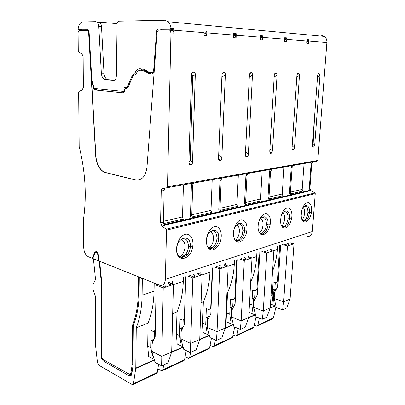 <?xml version="1.0" encoding="UTF-8"?>
<svg xmlns="http://www.w3.org/2000/svg" width="405" height="405" viewBox="0 0 405 405"><rect width="100%" height="100%" fill="white"/><g stroke="black" fill="none" stroke-linecap="round" stroke-linejoin="round"><path stroke-width="0.61" d="M254.198 325.296L256.81 326.217L257.803 325.255L259.387 318.097M255.636 318.73L256.578 316.999M276.068 306.474L273.431 317.905L272.803 318.689M277.531 286.963L277.881 281.652M280.625 245.268L277.936 286.214L274.59 292.42L274.2 298.48L276.326 307.567L282.604 309.876L286.77 307.947L290.112 298.971L294.01 243.759L290.461 242.782L292.673 244.21M270.5 304.028L275.967 306.028M275.329 291.048L274.119 290.633L273.917 290.122L272.57 290.096L274.868 289.145L275.066 289.646L276.073 289.666M294.01 243.759L287.479 245.967L282.629 244.605M274.2 298.48L283.667 301.852L287.479 245.967M282.604 309.876L283.667 301.852L290.112 298.971M274.868 289.145L275.294 282.584C276.544 282.528 277.263 281.764 277.44 280.29L279.708 245.572M271.026 295.69L272.19 296.101L273.086 281.946L275.299 282.584M276.747 282.001L278.24 281.576M89.095 32.005L88.594 31.97L88.007 30.572L87.586 30.415L79.512 30.456C78.636 30.618 78.16 31.458 78.089 32.982L78.261 51.233L78.57 52.012L82.048 54.078L83.131 56.821L83.369 87.343L82.235 89.93L78.975 91.398L78.656 92.127L79.172 146.534C85.384 171.872 86.827 196.101 83.496 219.226L83.729 247.708C84.032 252.183 85.571 255.196 88.346 256.74L92.208 258.289L92.917 258.101M165.377 279.339L312.321 231.594L315.247 193.636L166.49 230.151L165.377 279.339C164.972 283.844 163.124 285.839 159.833 285.328L98.957 260.992L98.309 254.618C98.05 252.917 97.387 251.834 96.329 251.373L94.79 252.244L92.208 258.289M302.115 220.006C303.527 218.138 304.347 215.86 304.58 213.167C304.742 210.59 304.266 208.712 303.153 207.527M283.991 244.149L288.836 245.506L288.152 243.547L286.882 243.192M312.412 145.668L313.146 143.699L314.614 116.043M303.396 221.272C306.62 221.322 308.635 218.447 309.44 212.635L307.921 212.554C307.613 216.093 306.448 218.74 304.418 220.502L302.738 221.008M302.55 220.755L303.391 221.267L304.413 220.502L302.616 220.811M311.445 212.498C312.133 207.476 311.202 204.176 308.656 202.601C305.603 202.49 303.31 205.127 301.781 210.514L301.193 215.404C301.315 219.004 302.287 221.211 304.109 222.026C307.587 222.239 310.033 219.065 311.445 212.498L309.45 212.448C310.129 205.183 304.945 202.88 302.12 209.314M307.932 212.382C307.906 207.461 306.555 205.553 303.887 206.656M272.19 296.101L273.102 302.849L273.917 290.122M274.119 290.633L273.102 302.849M273.729 296.647L274.301 296.85M319.955 75.563L319.155 73.497L318.755 73.492L318.208 73.816L317.636 75.548L312.422 145.349L313.055 147.167L313.622 147.121L314.71 145.03L319.955 75.563L317.53 77.011M304.064 163.524L302.201 189.408L302.753 191.099L290.557 193.949M290.967 194.714L303.335 191.803L302.753 191.099M309.01 190.547L310.407 190.654L291.397 195.149M315.247 193.636L314.903 192.937L311.111 190.684L309.911 188.244L311.734 163.873L311.08 163.99L309.258 188.396L310.407 190.654M311.08 163.99L312.868 161.965L293.564 165.377M277.501 246.306L277.293 249.546L273.866 250.7M272.58 271.097C275.197 264.551 276.767 257.367 277.293 249.546M98.4 21.91L99.782 22.427C100.789 23.318 101.361 24.715 101.503 26.619L98.79 26.411C98.648 24.497 98.071 23.095 97.068 22.204L95.686 21.683L82.858 21.946C80.301 22.331 78.722 24.659 78.13 28.927L78.418 29.848L88.214 29.798L78.793 29.859M99.367 22.148L117.111 23.637M160.309 30.026L161.565 29.317L170.039 29.266L170.961 28.173C170.647 25.429 169.73 23.293 168.217 21.754L164.708 20.25L118.776 21.202C117.774 21.384 117.217 22.28 117.096 23.9L116.326 76.297C116.129 78.879 115.228 80.23 113.618 80.347L105.477 79.694L103.989 79.127C102.44 77.912 101.554 75.927 101.336 73.173L98.79 26.411M170.459 29.302L173.117 29.519L174.028 28.426L174.099 30.213L174.028 33.144L170.966 32.911L167.478 186.816L317.803 160.471L317.353 161.043L313.283 161.889L311.734 163.873M81.086 30.451L81.096 30.036M306.879 40.465L307.81 40.54L308.706 39.705L308.554 43.36L306.701 43.219L306.853 39.548L308.706 39.705M260.511 36.668L261.792 36.774L262.703 35.853L260.471 35.665L260.359 39.7L262.592 39.872L261.812 37.756L260.486 37.341M262.703 35.853L262.592 39.872M284.776 38.657L285.869 38.743L286.775 37.867L284.74 37.695L284.609 41.543L286.639 41.695L286.791 39.32L306.858 40.94M286.775 37.867L286.791 39.32M321.373 35.245L324.577 36.425C326.248 37.913 327.017 39.958 326.886 42.56L317.803 160.471M204.09 32.056L205.856 32.197L206.778 31.17L204.029 30.942L203.988 35.417L206.732 35.625L205.897 33.286L204.079 32.795M206.778 31.17L206.732 35.625M233.751 34.481L235.249 34.602L236.171 33.63L233.7 33.423L233.619 37.67L236.09 37.857L236.211 35.235L260.496 37.194M236.171 33.63L236.211 35.235M299.457 75.401C299.513 74.166 299.214 73.447 298.561 73.239L297.488 73.619L296.926 75.381L292.015 148.23L292.709 150.113L293.341 150.063L294.506 147.876L299.457 75.401L296.814 77.021M195.291 74.566L192.522 162.253C192.436 163.671 191.909 164.562 190.942 164.926L189.844 164.962L188.872 162.769L191.54 74.535L191.985 72.799L193.175 71.923L193.828 71.933C194.805 72.186 195.296 73.062 195.291 74.566L192.78 76.378L191.621 73.821M219.434 160.699L220.371 160.653C221.246 160.314 221.732 159.469 221.824 158.122L225.337 74.803C225.357 73.381 224.932 72.546 224.051 72.308L222.456 73.001L221.965 74.778L218.533 158.588L219.434 160.699L218.796 160.066M252.457 75.021C252.487 73.669 252.112 72.875 251.318 72.647L249.931 73.214L249.404 75.001L245.364 154.806L246.189 156.841L247.004 156.786C247.799 156.472 248.25 155.667 248.351 154.386L252.457 75.021L249.298 77.102M277.05 75.219C277.096 73.928 276.757 73.173 276.043 72.956L274.828 73.416L274.276 75.198L269.75 151.369L270.753 153.343L271.223 153.272L272.474 150.984L277.05 75.219L274.165 77.046M269.553 171.472L267.968 197.944L268.96 197.716L270.545 171.295L269.553 171.472C269.7 170.297 270.317 169.563 271.406 169.285L248.462 173.345M291.195 167.574L289.479 192.972L290.385 192.76L292.106 167.407L291.195 167.574C291.347 166.445 291.954 165.741 293.017 165.468L272.008 169.184M317.353 161.043L162.754 188.472C161.813 188.76 161.306 189.601 161.22 190.998L160.572 222.78L161.965 226.036L166.09 229.21L166.49 230.151M191.398 185.561L190.446 215.87L191.752 215.566L192.719 185.323L191.398 185.561C191.519 184.209 192.167 183.379 193.332 183.07L165.564 187.981M219.971 180.407L218.766 209.324L219.95 209.046L221.17 180.195L219.971 180.407C220.107 179.121 220.745 178.327 221.884 178.028L194.167 182.933M245.906 175.735L244.493 203.371L245.572 203.123L246.999 175.537L245.906 175.735C246.048 174.504 246.675 173.745 247.789 173.456L222.634 177.906M289.479 192.972L290.972 195.458L289.474 195.154L269.619 199.832M267.968 197.944L269.517 200.541L246.625 205.73M244.493 203.371L246.098 206.094L244.519 205.745L220.654 211.369M218.766 209.324C218.786 210.605 219.343 211.557 220.431 212.179L192.866 218.447M190.446 215.87C190.482 217.217 191.064 218.219 192.183 218.872L164.597 225.134M206.439 242.281L206.56 243.4C206.935 245.891 207.816 247.733 209.198 248.928C213.319 252.679 220.219 246.078 221.074 238.13C222.041 232.03 219.307 225.595 214.397 226.729C209.461 228.111 205.912 236.414 206.439 242.281M233.472 234.617C233.7 238.003 234.733 240.302 236.576 241.517C240.373 244.023 245.941 237.902 246.777 230.84C247.506 224.092 245.683 220.396 241.309 219.753C237.031 220.447 233.462 227.706 233.452 233.356L233.472 234.617M176.605 250.746C175.932 244.605 179.764 235.847 185.217 234.318C190.649 233.062 193.762 239.755 192.775 246.159C191.641 259.109 177.223 263.625 176.605 250.746L176.636 250.184C176.545 262.177 190.441 257.904 190.249 246.331L188.482 246.194C188.325 250.001 186.953 253.165 184.371 255.682L184.371 255.682C182.883 256.902 181.389 257.342 179.881 257.003M258.071 227.635C258.269 231.169 259.316 233.462 261.215 234.515C265.533 235.229 268.535 231.787 270.226 224.193C270.95 218.153 269.512 214.574 265.908 213.46C261.817 214.523 259.246 218.295 258.198 224.765L258.071 227.635M283.616 228.025C281.733 227.104 280.716 224.851 280.559 221.262L280.913 217.222C282.27 211.309 284.715 208.16 288.249 207.78C291.261 209.182 292.41 212.62 291.701 218.098C290.172 225.124 287.479 228.435 283.616 228.025L282.928 227.235C286.512 227.458 288.735 224.461 289.61 218.244L288.046 218.153C287.758 221.768 286.543 224.517 284.391 226.4L282.239 226.977M312.321 231.594C311.769 235.108 309.926 236.773 306.798 236.591M306.858 41.072L307.825 41.431L308.554 43.36M270.257 307.856L266.849 317.166L262.339 319.251L263.275 310.974L270.257 307.856L273.876 250.558L268.267 252.452L267.624 250.386L266.333 250.006M261.883 251.485L266.794 252.948L263.275 310.974L253.692 307.344L255.98 316.766L262.339 319.251M253.692 307.344L254.051 301.062L257.393 294.663L259.853 252.158M266.794 252.948L268.267 252.452L263.361 250.994M273.876 250.558L270.11 249.455M281.743 226.248C283.439 224.294 284.411 221.798 284.664 218.761C284.811 215.946 284.219 213.956 282.882 212.792M281.303 215.561C284.143 208.165 290.334 210.119 289.621 218.047L288.056 217.971C287.95 212.762 286.411 210.823 283.439 212.159M255.606 298.085L254.806 298.07L254.644 297.528L252.158 298.556L253.56 298.586L253.722 299.133L253.368 305.37L253.793 305.532M253.722 299.133L254.841 299.543M253.368 305.37L252.816 311.779L253.56 298.586M249.019 312.22L249.029 312.503L255.56 315.039M270.955 250.609L272.433 251.044L270.125 249.551M291.701 218.098L289.61 218.244M281.91 226.522L282.928 227.235M233.017 334.955L235.918 336.059L236.91 335.072L238.277 328.551M256.061 316.796L253.793 327.139L253.196 327.928L236.576 335.75M249.48 303.907L251.809 304.783L252.816 311.779M259.094 252.411L257.018 288.441C256.841 289.965 256.122 290.755 254.861 290.8L252.629 290.107L251.809 304.783M256.319 290.213L257.676 289.788M254.644 297.528L255.023 290.8M293.017 165.468L293.666 165.351L292.106 167.407M283.996 167.068L282.25 193.995L282.832 195.757L269.138 198.956M269.558 199.756L283.429 196.486L282.832 195.757M290.385 192.76L291.615 195.306L290.972 195.458M250.68 282.103C254.102 274.55 256.102 266.019 256.679 256.512L252.001 258.091M248.528 255.914L248.478 256.841M234.358 328.49L235.381 327.341M256.866 253.145L256.679 256.512M234.465 327.974L234.951 328.025M260.248 233.842L260.774 233.108M284.902 39.305L285.884 39.68L286.639 41.695M161.965 226.036L164.845 225.352L163.458 222.112L164.136 190.471C164.222 189.079 164.734 188.244 165.67 187.955L162.754 188.472M95.509 89.966L122.978 92.791C123.986 92.735 124.543 91.92 124.659 90.34L124.664 89.551L125.504 88.315L126.497 88.406L128.167 87.131L133.032 75.786L134.257 74.829L135.123 74.89L136.045 74.145C137.194 71.27 138.885 69.999 141.117 70.343L145.603 71.584L149.101 73.918L151.343 74.064C152.604 74.069 153.556 73.244 154.183 71.584M123.322 92.77L95.651 89.996M140.636 70.267L144.808 71.108L149.572 73.923L151.673 74.059M170.966 32.911L170.1 30.426L169.062 29.975L158.477 30.036L157.186 31.792L146.985 167.128C145.653 176.469 141.796 180.762 135.407 179.992L138.419 180.109M174.028 33.144L173.168 30.669L172.13 30.223L169.285 29.995M167.027 187.545L167.478 186.816M138.495 276.817L138.297 292.83C138.09 305.188 136.181 315.971 132.572 325.18L132.162 364.48L131.002 372.428C130.79 373.623 130.243 374.23 129.362 374.24L103.898 359.969C102.485 358.962 101.711 357.372 101.569 355.215L101.447 279.308L99.625 261.255M96.815 89.748L96.927 90.123M96.856 89.895L94.066 88.214L94.719 89.358L94.254 89.363L95.185 90.006M95.231 89.799L94.719 89.358M133.609 324.785L132.572 325.18M132.946 364.135L132.162 364.48M130.471 373.739L131.909 373.233M91.864 80.544L91.565 80.544L91.702 81.39L93.601 88.219L94.254 89.363M88.594 31.97L95.676 155.996C96.42 163.898 99.205 169.295 104.034 172.196L135.407 179.992M149.572 73.923L149.101 73.918M91.565 80.544L95.874 155.976C96.613 163.873 99.397 169.27 104.227 172.165L135.604 179.962M163.225 287.92L161.6 365.842L168.019 362.875L171.685 351.955L161.727 356.41L151.875 351.368L152.007 343.997L155.161 336.702L156.153 285.074L163.225 287.92L165.356 287.201L164.987 284.588M151.875 351.368L155.064 362.399L161.6 365.842M179.744 256.932L180.782 256.208C183.389 253.788 184.796 250.639 184.999 246.761C185.024 242.899 183.759 240.474 181.207 239.487M176.631 249.946C176.418 236.92 191.094 233.159 190.259 246.098L188.487 245.977C187.768 239.137 185.009 237.208 180.21 240.195M171.685 351.955L173.426 284.472L170.991 285.14L168.586 283.389M169.118 284.295L171.35 285.176L165.356 287.201L161.053 285.479M154.077 339.213L150.979 340.499L152.665 340.524L152.584 341.288L153.075 341.531M152.407 353.216L152.381 355.975L150.852 347.789L151.156 330.586L153.439 331.558L155.287 330.308M152.584 341.288L152.558 342.726M150.852 347.789L147.678 346.184L148.675 356.486L154.189 359.367M157.778 284.538L156.153 285.074M173.426 284.472L168.51 282.452M192.775 246.159L190.249 246.331M93.413 258.77L95.312 277.238L95.322 279.86L94.816 281.308C92.158 284.543 92.178 288.967 94.871 294.577L95.388 296.465L95.58 345.865L97.489 362.774L98.84 365.239L132.531 384.75L133.478 383.682L135.776 368.089L136.257 327.716C139.922 318.482 141.871 307.653 142.094 295.23L142.327 278.696L139.31 277.486L139.097 293.949C138.89 306.018 136.976 316.502 133.361 325.397L132.921 366.353L131.838 373.749C131.584 375.177 130.931 375.901 129.878 375.921L128.785 375.577L130.891 374.62L131.493 374.878M158.598 364.262L157.251 372.514L156.831 373.309L133.174 384.446M112.377 80.033L114.762 80.028M154.523 338.185L154.654 331.219M147.678 346.184L148.058 323.17L136.257 327.716M193.332 183.07L194.273 182.903C193.332 183.187 192.815 183.992 192.719 185.323M183.435 184.827L182.518 216.928L183.222 219.039L163.686 223.611M183.981 220.016L183.222 219.039M190.264 218.533L191.808 218.7M191.752 215.566L193.114 218.654L192.183 218.872M97.838 254.553L98.476 260.795L92.745 258.501L95.2 252.771L96.355 252.118L97.838 254.553L98.288 254.436M98.926 260.678L98.476 260.795M148.058 323.17C151.774 314.062 153.768 303.401 154.052 291.19L142.094 295.23M101.407 278.736L100.956 278.868L101.103 355.641C101.275 358.228 102.207 360.131 103.898 361.346L128.785 375.577M100.956 278.868L99.144 261.063M101.503 26.619L104.004 73.199L101.336 73.173M105.477 79.694L108.14 79.694L106.657 79.127C105.103 77.917 104.222 75.943 104.004 73.199M108.14 79.694L114.463 80.2M156.406 283.991L156.386 284.998M154.199 283.105L154.052 291.19M212.205 179.744L211.01 210.377L211.678 212.387L191.97 216.999M212.412 213.314L211.678 212.387M218.563 211.866L220.072 212.012M133.544 75.077L132.44 75.067L127.408 86.751L126.147 87.52L123.92 87.318L123.9 90.892L123.064 91.317L94.881 88.558L94.228 88.189L91.859 80.514L89.09 31.894L88.214 29.798M123.9 90.892L124.517 91.348M126.922 87.51L126.917 88.295M132.44 75.067L133.908 73.918L134.708 73.973C135.751 70.48 137.543 68.708 140.084 68.647L143.653 69.123L149.273 72.404L151.774 72.561C152.887 72.379 153.53 71.427 153.703 69.706L154.29 70.207M135.665 74.697L135.948 74.343M136.095 74.014L134.708 73.973M145.046 71.174L146.332 71.467L150.898 74.009M151.045 74.019L149.273 72.404M170.044 29.271L169.082 28.998L158.492 29.069C157.413 29.221 156.77 30.102 156.558 31.711L153.703 69.706M139.791 277.339L139.31 277.486M130 374.114L130.891 374.62M142.808 278.544L142.327 278.696M78.772 29.874L81.82 30.071M187.591 254.284L185.784 254.173M182.589 255.94L181.683 257.317M188.877 162.552L190.213 159.965L192.78 76.378M225.307 327.964L221.763 338.018L216.427 340.483L217.034 331.665L225.307 327.964L228.177 265.989L221.5 268.242L220.968 265.933L219.652 265.488M214.731 267.123L219.748 268.834L217.034 331.665L207.264 327.417L209.947 337.583L216.427 340.483M207.264 327.417L207.532 320.633L210.823 313.814L212.686 267.801M219.748 268.834L221.5 268.242L216.493 266.536M228.177 265.989L223.889 264.556M235.371 240.464L238.889 239.77C241.284 237.598 242.595 234.637 242.828 230.89L242.838 230.693C242.504 224.775 240.469 222.806 236.728 224.785M235.442 240.246C237.786 238.14 239.102 235.219 239.375 231.483C239.482 228.131 238.58 225.914 236.677 224.841M209.228 317.12L208.919 316.477L205.983 317.697L207.517 317.728L207.355 325.119M207.578 318.365L208.448 318.735M207.314 325.099L207.517 317.728M212.326 267.918L210.757 306.899C210.6 308.549 209.886 309.38 208.61 309.39L206.337 308.575L205.725 324.415L202.571 323.058L203.173 332.596L209.355 335.345M226.456 266.566L223.945 264.941M234.576 239.233L236.029 240.681C239.578 243.02 244.362 236.92 244.488 230.997L244.498 230.784C245.298 220.973 236.044 220.588 233.731 230.526M185.095 356.668L188.7 358.298L189.682 357.271L190.563 352.446M211.445 338.256L209.567 347.925L209.036 348.72M262.167 170.925L260.567 198.982L261.174 200.819L245.764 204.424M261.858 201.66L261.174 200.819M267.74 200.273L269.173 200.394M205.725 324.415L206.96 331.958M202.571 323.058L203.366 301.867L201.067 302.748M208.919 316.477L209.208 309.339M242.382 237.867L240.519 238.034M237.684 239.962L237.062 240.904M247.789 173.456L248.569 173.32C247.637 173.588 247.116 174.327 246.999 175.537M238.332 175.132L236.915 204.419L237.553 206.342L220.153 210.408M220.593 211.283L238.191 207.142L237.553 206.342M245.572 203.123L246.868 205.912L246.098 206.094M203.366 301.867C207.254 293.362 209.441 283.51 209.937 272.307L202.085 274.96M200.166 271.952L200.09 274.079M210.079 268.662L209.937 272.307M211.962 248.214L212.468 247.435M233.731 35.184L235.285 35.635L236.09 37.857M209.79 248.629L210.438 247.749M199.731 339.405L196.126 349.874L190.284 352.578L190.674 343.46L199.731 339.405L202.09 274.798L194.77 277.268L194.309 274.818L192.982 274.332M187.793 276.053L192.841 277.916L190.674 343.46L180.843 338.843L183.764 349.424L190.284 352.578M180.843 338.843L181.05 331.776L184.285 324.724L185.743 276.736M192.841 277.916L194.77 277.268L189.722 275.415M202.09 274.798L197.503 273.147M208.383 248.088L209.198 248.402M209.279 248.417L212.914 247.369C215.414 245.03 216.761 241.967 216.964 238.175L216.969 237.968C216.467 231.625 214.108 229.66 209.881 232.08M208.934 248.204L209.324 247.921C211.85 245.673 213.238 242.615 213.486 238.758C213.556 235.153 212.488 232.834 210.276 231.797M182.949 327.64L182.949 327.245L179.739 328.576L181.344 328.607L181.339 329.305L182.037 329.624M181.339 329.305L181.278 331.275M181.03 339.522L180.908 343.42L181.025 339.491M181.344 328.607L181.263 331.315M185.652 276.762L184.422 317.409C184.28 319.125 183.571 319.975 182.296 319.965L180.007 319.074L179.536 335.573L176.367 334.095L177.152 344.002L183.05 346.837M200.207 275.43L197.574 273.729M207.168 245.87L208.843 248.149C212.701 251.52 218.629 244.914 218.675 238.297L218.685 238.074C219.53 226.699 207.644 228.263 206.444 239.947M218.649 155.728L221.894 76.56M157.839 368.914L161.884 370.924L162.856 369.876L163.691 364.88M186.184 350.593L184.553 359.68L184.078 360.48L162.537 370.615M179.536 335.573L180.908 343.42M176.367 334.095L176.975 312.032L172.672 313.688M182.949 327.245L183.171 319.823M221.884 178.028L222.735 177.881C221.798 178.154 221.277 178.924 221.17 180.195M219.95 209.046L221.277 211.977L220.431 212.179M176.975 312.032C180.792 303.234 182.898 292.992 183.298 281.308L173.421 284.644M172.54 281.116L172.464 284.097M169.482 282.128L169.467 282.928M183.409 277.511L183.298 281.308M248.731 317.485L245.253 327.154L240.357 329.417L241.142 320.876L248.731 317.485L252.011 257.939L245.906 260L245.308 257.823L244.002 257.413M239.33 258.962L244.296 260.547L241.142 320.876L231.457 316.958L233.928 326.739L240.357 329.417M231.457 316.958L231.771 310.433L235.097 303.831L237.29 259.64M244.296 260.547L245.906 260L240.94 258.43M252.011 257.939L247.997 256.689M259.878 233.442L262.627 232.804C264.895 230.784 266.166 227.929 266.429 224.243L266.439 224.051C266.232 218.513 264.465 216.553 261.139 218.179M259.6 232.971C261.605 230.936 262.744 228.228 263.007 224.846C263.139 221.773 262.405 219.672 260.805 218.538M233.396 307.208L232.85 307.198L232.733 306.61L230.035 307.729L231.503 307.754L231.554 314.923M231.614 308.347L232.627 308.742M231.301 314.822L230.84 321.449L231.503 307.754M236.712 259.833L234.865 297.28C234.697 298.865 233.979 299.675 232.708 299.7L230.455 298.951L229.726 314.189L226.597 312.933L227.048 322.137L233.437 324.78M248.812 257.96L250.442 258.471L248.032 256.917M259.352 232.698L260.577 233.695C263.802 235.447 267.857 229.782 268.039 224.34L268.049 224.137C268.804 215.389 261.311 214.017 258.592 222.563M210.063 345.379L213.288 346.715L214.275 345.708L215.394 340.023M234.657 327.043L232.571 337.112L231.999 337.907M229.726 314.189L230.84 321.449M226.597 312.933L227.544 292.547L226.937 292.785M232.733 306.61L233.072 299.69M271.406 169.285L272.114 169.158L270.545 171.295M268.96 197.716L270.221 200.379L269.517 200.541M227.544 292.547C231.478 284.32 233.731 274.828 234.303 264.07L228.167 266.146M225.398 263.584L225.332 265.042M211.309 338.97L212.083 338.539M234.475 260.572L234.303 264.07M273.431 317.905L257.803 325.255M275.137 305.724L270.231 307.921M292.678 244.21L291.332 243.835M278.351 279.926L277.44 280.29M309.44 212.635L307.921 212.554M275.476 305.851L270.11 308.251M314.71 145.03L313.146 143.699M313.622 147.121L312.442 146.114M319.155 73.497L317.966 74.211M318.755 73.492L318.193 73.832M313.227 147.177L312.554 146.585M309.911 188.244L309.258 188.396M313.283 161.889L312.868 161.965M310.701 190.78L311.111 190.684M262.729 37.376L284.755 39.153M308.716 41.092L326.886 42.56M170.961 28.173L174.028 28.426M174.099 30.213L204.085 32.638M206.828 32.861L233.736 35.032M290.431 192.112L302.201 189.408M309.243 190.492L291.028 194.785M291.382 195.139L310.377 190.649M310.478 190.679L291.438 195.185M314.903 192.937L166.09 229.21M270.039 200.247L290.744 195.347M269.284 200.429L246.685 205.775M221.09 211.835L245.855 205.973M220.183 212.048L192.927 218.503M191.924 218.74L164.658 225.195M253.793 327.139L236.91 335.072M255.241 314.913L248.579 317.9M254.902 314.781L248.705 317.555M257.772 288.137L257.018 288.441M293.341 150.063L292.03 148.918M292.911 150.123L292.142 149.43M294.506 147.876L292.177 145.851M298.561 73.239L297.235 74.059M298.12 73.234L297.467 73.644M269.001 197.043L282.25 193.995M269.983 200.207L290.638 195.316M164.136 190.471L161.22 190.998M163.458 222.112L160.572 222.78M139.118 292.557L138.297 292.83M96.927 251.702L94.79 252.244M88.751 30.497L87.677 30.421M95.828 90.016L94.684 89.328M132.101 371.932L131.002 372.428M135.437 74.839L134.257 74.829M127.15 88.295L125.504 88.315M94.066 88.214L93.601 88.219M92.041 81.39L91.702 81.39M126.76 88.401L126.497 88.406M95.241 89.809L94.78 89.814M123.231 92.785L122.978 92.791M141.588 70.354L141.117 70.343M144.808 71.108L144.337 71.103M146.073 71.589L145.603 71.584M157.251 372.514L133.478 383.682M154.396 360.101L135.751 368.454M154.31 359.797L135.776 368.089M113.891 80.347L113.618 80.347M97.883 21.921L97.883 22.27M211.01 210.377L191.778 214.797M212.341 213.227L192.421 217.92M218.811 211.805L192.481 218.011M82.534 29.828L79.507 29.616M94.881 88.558L97.585 90.194M123.064 91.317L124.168 92.127M127.98 87.495L126.37 87.515M127.575 86.422L128.471 86.412M142.469 70.561L140.084 68.647M144.944 71.143L141.978 68.759M146.332 71.467L143.653 69.123M151.774 72.561L152.913 73.528M157.186 31.762L156.558 31.711M161.565 29.317L158.492 29.069M169.391 29.023L169.082 28.998M182.518 216.928L163.473 221.307M183.905 219.925L164.147 224.578M190.517 218.472L164.212 224.674M101.427 278.969L100.972 279.101M101.103 355.641L101.574 355.453M103.898 361.346L105.29 360.764M193.828 71.933L191.702 73.482M193.175 71.923L191.96 72.844M192.522 162.253L190.213 159.965M190.942 164.926L188.872 162.856M190.309 165.017L188.932 163.585M226.461 266.566L224.653 265.964M246.777 230.84L242.838 230.693M244.488 230.997L242.828 230.89M209.567 347.925L189.682 357.271M209.385 335.462L199.574 339.856M209.147 335.254L199.706 339.481M260.567 198.982L245.607 202.419M261.792 201.584L246.194 205.259M267.978 200.217L246.255 205.34M211.106 306.762L210.757 306.899M247.004 156.786L245.364 155.267M246.488 156.862L245.465 155.885M248.351 154.386L245.516 151.769M251.318 72.647L249.657 73.751M250.791 72.642L249.91 73.244M219.981 208.312L236.915 204.419M221.034 211.785L245.749 205.937M200.212 275.43L198.207 274.706M221.074 238.13L216.969 237.968M218.675 238.297L216.964 238.175M184.553 359.68L162.856 369.876M183.151 347.217L171.528 352.426M183.075 346.923L171.659 352.031M220.371 160.653L218.528 158.887M219.799 160.734L218.619 159.555M221.824 158.122L218.715 155.15M225.337 74.803L221.91 77.163M224.051 72.308L222.178 73.609M223.469 72.303L222.436 73.042M270.226 224.193L266.439 224.051M268.039 224.34L266.429 224.243M232.571 337.112L214.275 345.708M233.326 324.734L225.155 328.394M232.976 324.592L225.281 328.035M235.437 297.052L234.865 297.28M271.223 153.272L269.76 151.956M270.753 153.343L269.867 152.518M272.474 150.984L269.912 148.691M276.043 72.956L274.56 73.902M275.562 72.951L274.808 73.447M272.808 318.684L257.469 325.909M291.463 243.906L292.511 244.195M313.05 147.167L312.66 146.823M304.109 222.026L303.391 221.267M168.217 21.754L324.577 36.425M282.179 226.775L284.396 226.4L282.933 227.235M271.102 250.695L272.246 251.029M292.709 150.113L292.263 149.713M307.825 41.431L306.828 41.351M290.668 195.321L269.993 200.217M234.895 328.085L234.394 328.313M173.168 30.669L170.1 30.426M88.806 30.628L88.007 30.572M95.899 90.021L94.573 89.227M95.337 89.88L94.871 89.885M149.359 73.751L148.888 73.745M180.782 256.208L184.371 255.682M169.346 284.492L170.991 285.14M176.955 252.649C179.349 259.671 183.789 256.998 184.361 255.687M155.277 330.824L154.897 330.976M103.989 79.127L106.657 79.127M97.068 22.204L99.782 22.427M97.549 21.946L97.549 22.245M220.102 212.017L192.881 218.462M97.154 251.915L96.355 252.118M94.831 88.553L97.539 90.188M191.843 218.705L164.612 225.15M131.205 375.313L129.878 375.921M205.897 33.286L204.064 33.139M189.844 164.962L189.14 164.227M235.513 240.307L238.894 239.77C238.864 240.418 237.912 240.722 236.034 240.681L236.576 241.517M224.836 266.085L226.208 266.546M209.041 348.715L189.358 357.99M211.04 308.413L210.079 308.797M269.203 200.399L246.64 205.74M246.189 156.841L245.622 156.295M261.812 37.756L260.471 37.65M245.779 205.942L221.044 211.795M234.617 35.27L234.642 35.584M209.324 247.921L212.914 247.369C212.752 247.364 211.699 249.576 208.848 248.149L209.198 248.928M198.41 274.858L199.913 275.4M184.457 319.094L183.759 319.373M235.285 35.635L233.715 35.508M259.899 233.25L262.627 232.804C262.602 233.27 261.924 233.564 260.582 233.695M248.974 258.061L250.224 258.451M232.004 337.902L213.946 346.407M235.356 298.637L234.176 299.113M261.215 234.515L260.577 233.695M270.51 153.328L270.003 152.857M285.884 39.68L284.73 39.584M212.012 338.509L211.339 338.818"/></g></svg>
